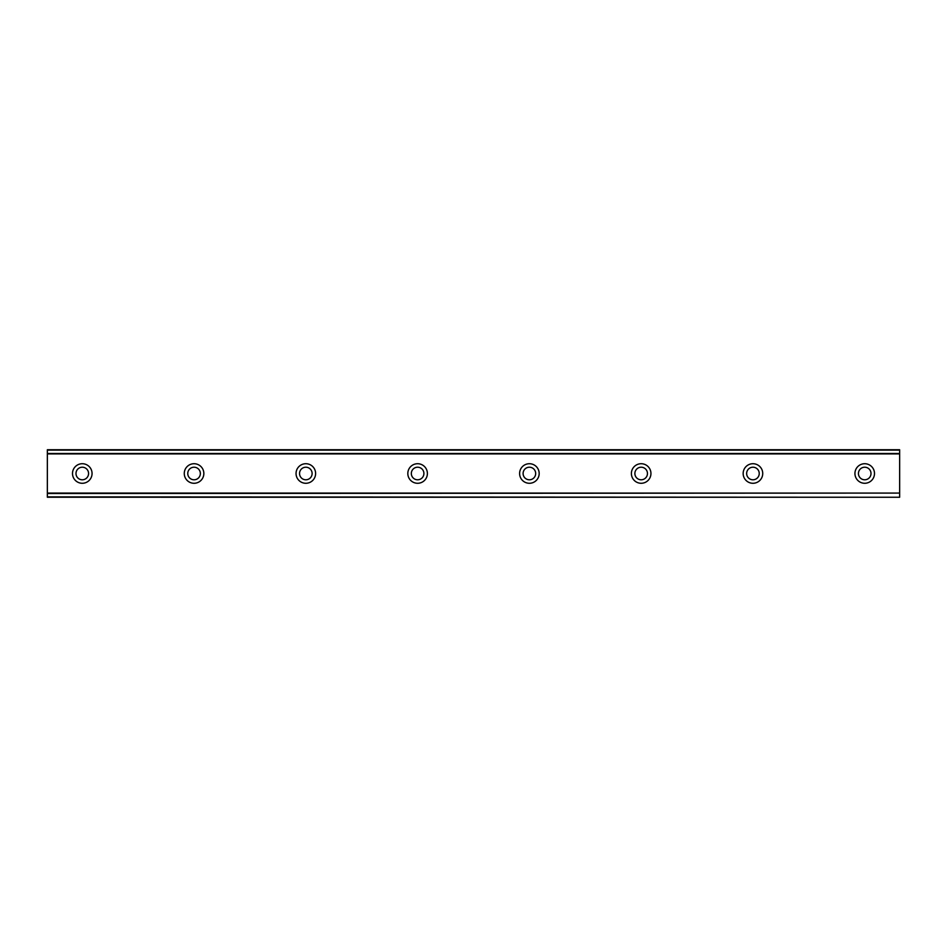 <?xml version="1.0" encoding="UTF-8"?>
<svg xmlns="http://www.w3.org/2000/svg" width="947" height="947" viewBox="0 0 947 947"><rect width="100%" height="100%" fill="white"/><g stroke="black" fill="none" stroke-linecap="round" stroke-linejoin="round"><path stroke-width="1.42" d="M82.282 463.722A9.778 9.778 0 0 0 72.505 473.5A9.778 9.778 0 0 0 82.282 483.278A9.778 9.778 0 0 0 92.06 473.5A9.778 9.778 0 0 0 82.282 463.722M864.718 463.722A9.778 9.778 0 0 0 854.94 473.5A9.778 9.778 0 0 0 864.718 483.278A9.778 9.778 0 0 0 874.495 473.5A9.778 9.778 0 0 0 864.718 463.722M752.948 463.722A9.778 9.778 0 0 0 743.158 473.5A9.778 9.778 0 0 0 752.948 483.278A9.778 9.778 0 0 0 762.726 473.5A9.778 9.778 0 0 0 752.948 463.722M641.166 463.722A9.778 9.778 0 0 0 631.389 473.5A9.778 9.778 0 0 0 641.166 483.278A9.778 9.778 0 0 0 650.944 473.5A9.778 9.778 0 0 0 641.166 463.722M529.385 463.722A9.778 9.778 0 0 0 519.607 473.5A9.778 9.778 0 0 0 529.385 483.278A9.778 9.778 0 0 0 539.174 473.5A9.778 9.778 0 0 0 529.385 463.722M417.615 463.722A9.778 9.778 0 0 0 407.826 473.5A9.778 9.778 0 0 0 417.615 483.278A9.778 9.778 0 0 0 427.393 473.5A9.778 9.778 0 0 0 417.615 463.722M305.834 463.722A9.778 9.778 0 0 0 296.056 473.5A9.778 9.778 0 0 0 305.834 483.278A9.778 9.778 0 0 0 315.611 473.5A9.778 9.778 0 0 0 305.834 463.722M194.052 463.722A9.778 9.778 0 0 0 184.274 473.5A9.778 9.778 0 0 0 194.052 483.278A9.778 9.778 0 0 0 203.842 473.5A9.778 9.778 0 0 0 194.052 463.722M47.35 450.109L899.65 450.109L47.35 449.742L899.65 449.742L47.35 449.742L47.35 453.909L899.65 453.909L899.65 493.079L47.35 493.079L47.35 453.909M194.052 479.786A6.286 6.286 0 0 1 187.766 473.5A6.286 6.286 0 0 1 194.052 467.214A6.286 6.286 0 0 1 200.35 473.5A6.286 6.286 0 0 1 194.052 479.786M82.282 479.786A6.286 6.286 0 0 1 75.997 473.5A6.286 6.286 0 0 1 82.282 467.214A6.286 6.286 0 0 1 88.568 473.5A6.286 6.286 0 0 1 82.282 479.786M864.718 479.786A6.286 6.286 0 0 1 858.432 473.5A6.286 6.286 0 0 1 864.718 467.214A6.286 6.286 0 0 1 871.003 473.5A6.286 6.286 0 0 1 864.718 479.786M752.948 479.786A6.286 6.286 0 0 1 746.65 473.5A6.286 6.286 0 0 1 752.948 467.214A6.286 6.286 0 0 1 759.234 473.5A6.286 6.286 0 0 1 752.948 479.786M641.166 479.786A6.286 6.286 0 0 1 634.881 473.5A6.286 6.286 0 0 1 641.166 467.214A6.286 6.286 0 0 1 647.452 473.5A6.286 6.286 0 0 1 641.166 479.786M529.385 479.786A6.286 6.286 0 0 1 523.099 473.5A6.286 6.286 0 0 1 529.385 467.214A6.286 6.286 0 0 1 535.671 473.5A6.286 6.286 0 0 1 529.385 479.786M417.615 479.786A6.286 6.286 0 0 1 411.329 473.5A6.286 6.286 0 0 1 417.615 467.214A6.286 6.286 0 0 1 423.901 473.5A6.286 6.286 0 0 1 417.615 479.786M305.834 479.786A6.286 6.286 0 0 1 299.548 473.5A6.286 6.286 0 0 1 305.834 467.214A6.286 6.286 0 0 1 312.119 473.5A6.286 6.286 0 0 1 305.834 479.786M47.35 496.891L899.65 497.246L47.35 496.891L47.35 493.505L899.65 493.079M899.65 493.505L899.65 496.891M899.65 497.246L47.35 497.246L899.65 497.258M899.65 450.109L899.65 453.909M899.65 453.495L47.35 453.495"/></g></svg>
